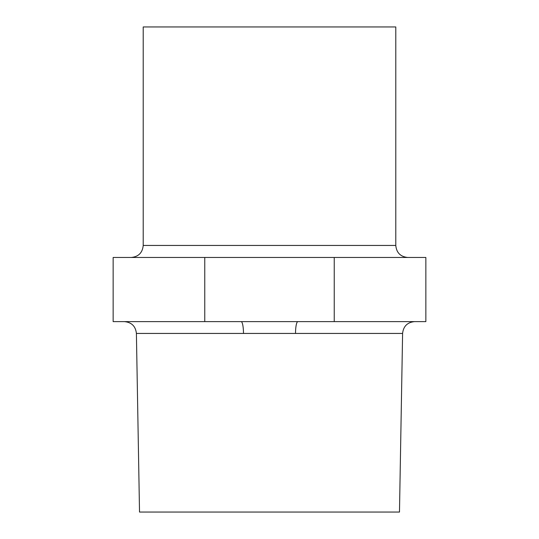 <?xml version="1.0" encoding="UTF-8"?>
<svg xmlns="http://www.w3.org/2000/svg" width="539" height="539" viewBox="0 0 539 539"><rect width="100%" height="100%" fill="white"/><g stroke="black" fill="none" stroke-linecap="round" stroke-linejoin="round"><path stroke-width="0.81" d="M297.865 321.621L334.241 321.621L334.241 257.474L113.143 257.474L113.143 321.621L297.865 321.621A12.026 2.351 90 0 0 295.513 333.439L136.401 333.439C135.599 326.243 131.59 322.302 124.381 321.621M334.241 257.474L425.857 257.474L425.857 321.621L334.241 321.621M204.759 257.474L204.759 321.621M395.788 245.447L143.212 245.447L143.212 26.95L395.788 26.95L395.788 245.447C396.495 252.751 400.511 256.759 407.814 257.474M295.513 333.439L402.599 333.439L399.48 512.05L139.52 512.05L136.401 333.439M241.135 321.621A12.026 2.351 -90 0 1 243.487 333.439M402.599 333.439C403.401 326.243 407.41 322.302 414.619 321.621M143.212 245.447C142.505 252.751 138.489 256.759 131.186 257.474"/></g></svg>
